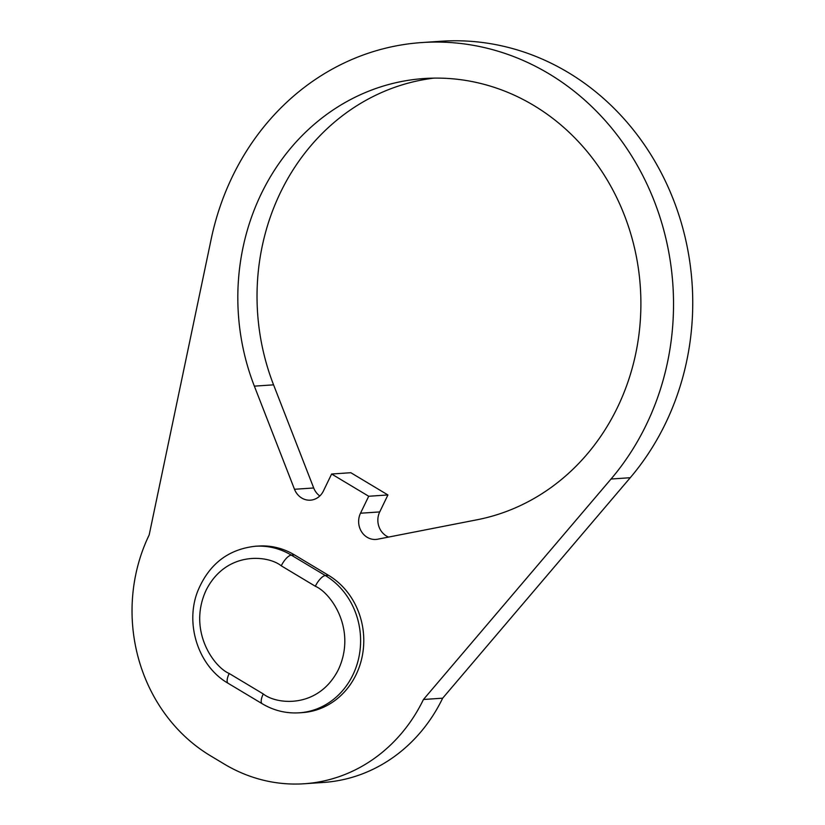 <?xml version="1.0" encoding="UTF-8"?>
<svg xmlns="http://www.w3.org/2000/svg" width="825" height="825" viewBox="0 0 825 825"><rect width="100%" height="100%" fill="white"/><g stroke="black" fill="none" stroke-linecap="round" stroke-linejoin="round"><path stroke-width="1.24" d="M319.801 495.98A17.738 16.057 86.1 0 1 313.706 487.977L273.57 384.842L254.358 386.141A222.626 201.434 86.1 0 1 424.318 78.519A222.626 201.434 86.1 0 1 533.723 105.425A222.626 201.434 86.1 0 1 638.653 336.744A222.626 201.434 86.1 0 1 477.087 519.771L377.706 539.199A17.738 16.057 86.1 0 1 375.901 539.437A17.738 16.057 86.1 0 1 361.257 531.248A17.738 16.057 86.1 0 1 360.504 513.222L379.717 511.923L387.925 494.959L350.831 472.715L331.619 474.014L368.713 496.258L387.925 494.959M304.281 783.75L323.493 782.451A162.731 147.242 -93.9 0 0 442.664 698.187L423.452 699.487A162.731 147.242 86.1 0 1 304.281 783.75A162.731 147.242 86.1 0 1 224.307 764.084L210.375 755.721A162.731 147.242 86.1 0 1 149.181 534.93L211.179 239.116A258.668 234.053 86.1 0 1 421.884 42.549A258.668 234.053 86.1 0 1 549.007 73.817A258.668 234.053 86.1 0 1 611.036 479.026L630.248 477.716A258.668 234.053 -93.9 0 0 568.219 72.517A258.668 234.053 -93.9 0 0 441.097 41.25L421.884 42.549M388.565 537.075A17.738 16.057 86.1 0 1 379.717 511.923M273.57 384.842A222.626 201.434 86.1 0 1 433.94 78.117M442.664 698.187L630.248 477.716M254.358 386.141L294.494 489.277L313.706 487.977M331.619 474.014L323.421 490.978A17.738 16.057 86.1 0 1 310.427 500.167A17.738 16.057 86.1 0 1 294.494 489.277M423.452 699.487L611.036 479.026M368.713 496.258L360.504 513.222M228.143 683.306L262.206 703.735A11.828 4.259 -59 0 1 263.268 693.938L229.206 673.499A11.828 4.259 -59 0 0 228.143 683.306C198.289 666.229 184.542 623.731 197.948 590.618C209.117 564.094 228.236 549.306 255.317 546.253L258.483 546.047A73.229 66.258 86.1 0 1 294.473 554.895L328.536 575.324A73.229 66.258 86.1 0 1 362.381 655.493A73.229 66.258 86.1 0 1 302.445 712.604L299.269 712.821A73.229 66.258 86.1 0 0 359.205 655.71A73.229 66.258 86.1 0 0 325.359 575.541L291.297 555.112L294.473 554.895M255.317 546.253A73.229 66.258 86.1 0 1 291.297 555.112A11.828 4.259 -59 0 0 281.263 565.816L315.325 586.255C330.732 592.711 357.008 629.31 338.415 669.56C318.481 709.015 276.592 704.715 263.268 693.938M328.536 575.324L325.359 575.541A11.828 4.259 121 0 0 315.325 586.255M229.206 673.499C213.799 667.043 187.523 630.444 206.116 590.195C226.05 550.739 267.939 555.039 281.263 565.816M262.206 703.735C273.745 710.583 286.1 713.615 299.269 712.821"/></g></svg>
